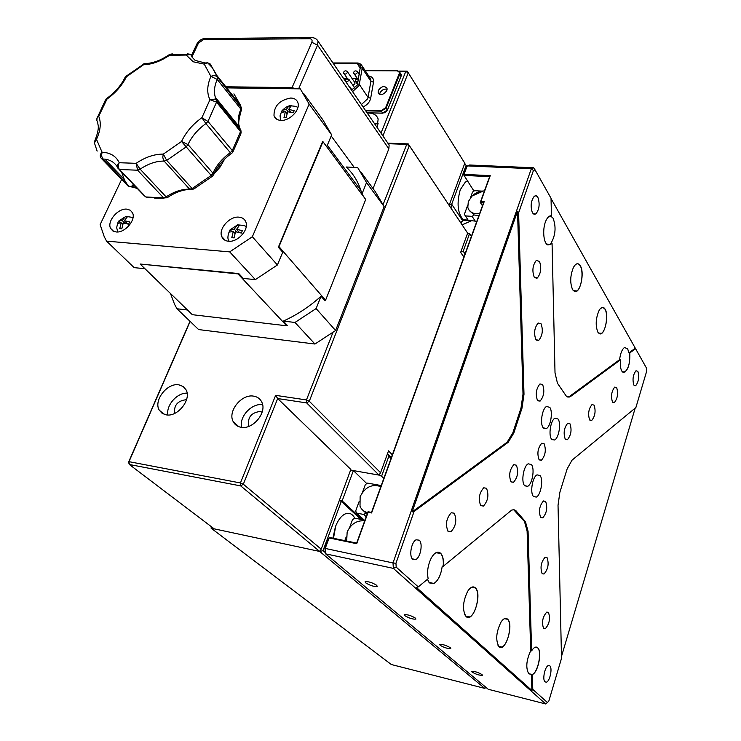 <?xml version="1.0" encoding="UTF-8"?>
<svg xmlns="http://www.w3.org/2000/svg" width="741" height="741" viewBox="0 0 741 741"><rect width="100%" height="100%" fill="white"/><g stroke="black" fill="none" stroke-linecap="round" stroke-linejoin="round"><path stroke-width="1.11" d="M467.608 181.063L465.357 182.082L460.254 189.761C456.493 203.525 457.642 213.695 463.718 220.272M362.303 520.645L361.793 519.571L354.763 518.191C352.308 513.615 349.011 512.244 344.861 514.078C341.045 516.116 337.896 520.321 335.432 526.712L332.931 538.17M467.525 233.452L469.581 233.6L463.199 251.208L465.042 253.894M471.396 236.333L469.581 233.6L467.349 233.943M211.62 526.888L211.092 528.176L391.313 664.52L484.762 688.389L319.695 551.452L211.092 528.176L211.315 526.666M387.478 453.761L391.294 457.716L387.478 453.761M463.912 257.007L460.68 252.292L463.912 257.007M464.598 163.752L466.135 165.345L451.501 204.729M339.332 500.407L342.129 500.935L353.392 470.591L379.022 475.111L306.681 402.919L277.671 398.556L243.326 484.216L321.196 549.164L350.845 469.461L277.671 398.556L275.633 395.351L306.45 399.945L332.885 332.579M449.398 204.599L452.084 204.766L450.899 207.952M391.026 458.438L388.858 456.187L381.578 476.25L383.782 478.454M342.129 500.935L363.664 520.701M366.814 483.614L353.392 470.591M381.578 476.25L379.022 475.111L380.578 472.749L388.534 450.852L392.341 454.817M452.084 204.766L462.773 220.892M466.793 166.41L466.135 165.345M360.941 519.404L341.305 501.416L323.011 550.674L325.308 552.591M339.285 500.527L341.305 501.416M333.487 538.29L335.756 525.86M323.011 550.674L319.695 551.452L240.705 485.911L129.332 464.487L214.186 528.842L319.695 551.452L321.196 549.164M485.985 687.398L484.762 688.389M464.459 164.131L465.274 164.02M460.948 251.56L463.199 251.208M388.858 456.187L387.413 453.927M381.207 485.568L367.601 483.113L365.369 484.54L362.544 492.246M359.2 501.37L355.661 511.021L356.634 513.087L363.757 514.467L365.952 513.068L362.053 509.512M367.703 512.615C364.007 511.79 361.441 509.66 360.006 506.233L360.135 496.665C365.091 487.032 371.991 483.688 380.828 486.624M365.952 513.068L367.323 513.661M363.757 514.467L366.202 516.736M364.804 520.599L356.634 513.087M473.342 586.974L473.249 587.483M354.763 518.191L352.512 519.626L349.595 527.573M346.186 536.892L344.815 540.634M346.686 541.023L347.149 532.075C350.919 523.943 356.773 520.21 364.711 520.858M362.979 520.654L361.793 519.571M462.134 224.81L471.693 220.698L476.824 221.327M470.637 220.661L463.801 220.207L461.717 221.578L461.106 223.263M479.64 213.538L476.213 213.76C471.674 213.306 468.868 211.166 467.821 207.341L468.303 201.626L471.998 196.041C475.37 192.864 479.186 191.169 483.465 190.965L484.419 190.974M468.821 209.777L474.175 214.992L478.908 215.575M481.835 191.095L474.601 190.706L472.536 192.067L470.424 197.828M474.175 214.992L472.11 216.353L465.376 215.918L464.366 214.353L467.608 205.507M468.395 220.512L465.376 215.918M472.11 216.353L475.037 220.846M377.123 127.471L378.151 119.023C376.836 115.29 373.853 113.299 369.203 113.067L367.314 113.151M378.327 123.895L374.603 123.784M253.681 396.157C241.603 393.675 227.32 411.468 233.248 421.722C234.851 424.769 237.435 426.612 240.982 427.27C252.95 429.937 267.399 412.246 261.712 401.974C260.091 398.723 257.414 396.787 253.681 396.157M262.62 404.753C251.903 402.752 238.815 416.831 241.64 427.353M178.97 384.866C167.336 382.439 153.155 400.659 159.315 410.236L162.094 413.274L166.049 414.83C177.59 417.442 191.919 399.288 185.972 389.701L183.11 386.469L178.97 384.866M187.093 393.184C177.247 392.48 165.864 405.392 167.92 414.988M262.138 412.163L260.091 411.477C251.273 412.635 247.475 417.368 248.698 425.695L249.041 426.279M186.482 399.927L185.778 399.779C177.497 400.9 173.774 405.457 174.607 413.441M383.171 204.405L406.735 144.365L388.479 143.708L389.136 145.004L388.849 148.839L317.565 45.164L298.623 88.837M373.047 188.594L388.849 148.839M380.994 133.121L405.762 71.497L399.519 71.46M190.131 321.409L128.999 461.671L240.427 482.956L275.633 395.351M399.066 71.117L407.189 71.164L408.263 72.766L382.93 135.955M350.613 470.1L379.022 475.111M463.875 257.108L460.643 252.394L467.636 233.137L409.328 145.644L309.284 401.224L380.578 472.749M387.876 143.17L408.208 143.893L467.636 233.137M449.139 205.303L464.802 163.215L408.263 72.766L405.762 71.497L407.189 71.164M331.199 135.974L354.207 167.383M295.891 88.8L292.056 87.623L311.822 42.265C312.535 40.107 311.822 38.921 309.655 38.727L203.46 39.662L198.486 43.08L191.919 56.992M225.829 86.78L292.056 87.623M128.545 462.254L129.332 464.487L128.999 461.671L128.545 462.254L189.992 321.279M240.705 485.911L243.326 484.216L240.427 482.956L240.705 485.911M306.681 402.919L309.284 401.224L306.45 399.945L306.681 402.919M409.328 145.644L408.208 143.893L406.735 144.365L409.328 145.644M550.489 215.881L553.092 218.215C556.25 226.857 555.574 235.156 551.072 243.122L552.064 243.289L555.018 372.945L557.454 383.227L566.207 396L567.819 397.056L569.588 396.981L570.32 396.639L569.375 396.518L619.596 359.7C620.412 353.42 622.032 349.363 624.441 347.529L627.655 348.752L628.887 352.892L629.702 352.985L635.593 348.715L551.045 198.542M546.006 243.252L547.96 244.9L550.748 244.382L551.98 243.187M572.58 289.601L574.451 291.408C580.027 294.316 584.918 272.892 580.342 265.797C578.267 262.657 576.007 263.111 573.571 267.158C570.162 275.328 569.829 282.812 572.58 289.601M572.774 289.916L574.386 291.315L576.804 290.954C581.565 288.268 583.852 271.53 580.231 265.862C578.99 263.787 577.526 263.277 575.84 264.352L575.127 264.954M597.848 332.135L599.413 333.682C604.536 336.534 609.324 315.657 605.082 309.117C603.341 306.431 601.386 306.783 599.219 310.164C595.736 318.093 595.273 325.419 597.848 332.135M598.015 332.394L599.349 333.589L601.442 333.348C605.953 331.023 608.38 314.462 604.98 309.182L602.979 307.432L600.599 308.33M621.94 371.278L623.061 372.297L624.867 372.13C628.646 368.379 630.258 361.997 629.702 352.985M524.471 521.507L525.434 521.683L515.764 510.521L513.791 509.651L511.596 510.151L443.331 566.235C443.831 560.113 442.942 555.796 440.654 553.277C437.736 550.915 434.652 552.415 431.401 557.788C427.909 564.79 426.825 571.774 428.159 578.74L418.267 586.9L416.34 587.381L531.89 690.455L532.779 689.399L532.334 674.532C538.133 672.569 542.356 651.487 537.716 647.773C536.16 646.402 534.363 647.078 532.334 649.783L531.63 650.867L528.074 531.288L527.11 531.112L524.471 521.507L513.578 509.641M443.331 566.235L443.192 566.263C443.692 560.159 442.812 555.852 440.534 553.351L435.912 552.758L434.43 553.805M443.192 566.263L442.238 566.059C441.043 574.812 438.264 580.611 433.893 583.463L429.484 582.926L427.418 579.36M466.043 616.503L466.061 616.521C473.008 623.552 482.548 593.893 475.379 587.845C473.045 585.89 470.479 587.029 467.691 591.262C462.727 601.72 462.18 610.13 466.043 616.503L469.581 616.92C476.389 614.465 480.705 592.355 475.268 587.919L471.498 587.344L470.202 588.197M464.727 614.632L466.006 616.41M498.971 646.643L498.989 646.652C505.251 653.043 514.097 624.607 507.604 619.18C505.705 617.549 503.565 618.42 501.185 621.792C496.127 631.906 495.396 640.187 498.971 646.643L501.879 647.032C508.169 645.031 512.531 623.32 507.502 619.244L504.389 618.707L503.25 619.411M497.869 645.078L498.934 646.55M532.334 674.532L528.796 673.828C525.628 668.132 526.258 660.426 530.695 650.728L531.63 650.867M532.26 674.44C538.022 672.513 542.227 651.534 537.614 647.838L535.03 647.338L534.039 647.921M376.724 585.316L377.225 586.446C374.066 586.798 370.213 585.594 365.665 582.843L365.156 581.694C368.342 581.352 372.195 582.556 376.724 585.316M482.058 674.588L482.391 675.255C479.64 675.486 476.213 674.43 472.119 672.106L471.767 671.429C474.546 671.207 477.973 672.263 482.058 674.588M450.408 647.764L450.787 648.542C447.916 648.82 444.35 647.727 440.117 645.272L439.719 644.466C442.609 644.207 446.175 645.3 450.408 647.764M415.469 618.151L415.914 619.087C412.904 619.411 409.199 618.263 404.808 615.66L404.364 614.715C407.393 614.4 411.098 615.549 415.469 618.151M537.484 400.427L540.096 401.094C543.95 396.398 544.792 390.896 542.634 384.598L539.976 383.912C536.123 388.664 535.289 394.175 537.484 400.427M534.178 277.078L537.336 277.995C540.958 273.346 541.671 267.816 539.485 261.406L536.271 260.462C532.659 265.176 531.964 270.715 534.178 277.078M535.854 339.582L538.735 340.369C542.477 335.692 543.255 330.18 541.078 323.826L538.151 323.02C534.409 327.754 533.65 333.283 535.854 339.582M589.604 419.869L591.67 420.508C595.106 416.247 595.931 411.144 594.134 405.207L592.031 404.54C588.595 408.856 587.789 413.96 589.604 419.869M448.083 531.343L450.963 531.751C455.974 526.166 457.058 519.978 454.224 513.189L451.26 512.763C446.258 518.431 445.202 524.619 448.083 531.343M510.994 481.789L513.504 482.308C517.764 477.334 518.728 471.637 516.384 465.209L513.819 464.672C509.558 469.711 508.613 475.416 510.994 481.789M480.742 505.612L483.438 506.075C488.05 500.814 489.069 494.877 486.494 488.282L483.743 487.791C479.131 493.135 478.13 499.073 480.742 505.612L483.438 506.075M532.455 212.852L534.076 214.334L535.9 213.917C539.392 209.286 540.041 203.738 537.846 197.263L536.215 195.735L534.344 196.161C530.862 200.857 530.232 206.424 532.455 212.852M540.615 517.385L542.718 517.866C546.765 513.133 547.738 507.659 545.626 501.444L543.477 500.944C539.429 505.742 538.475 511.225 540.615 517.385M543.598 628.442L545.228 628.785C549.442 624.005 550.517 618.55 548.46 612.427L546.784 612.075C542.569 616.901 541.504 622.357 543.598 628.442M545.024 681.896L546.45 682.174C549.924 681.257 552.647 668.058 549.831 665.844L548.359 665.557C544.885 666.483 542.171 679.775 545.024 681.896M539.068 459.67L541.421 460.235C545.376 455.52 546.284 450.037 544.153 443.785L541.754 443.201C537.79 447.972 536.901 453.464 539.068 459.67M612.427 401.891L614.363 402.567C617.577 398.501 618.365 393.573 616.716 387.775L614.752 387.08C611.529 391.192 610.76 396.129 612.427 401.891M565.216 439.08L567.411 439.691C571.098 435.208 571.959 429.928 570.005 423.833L567.754 423.204C564.077 427.733 563.225 433.031 565.216 439.08M633.824 385.042L635.639 385.737C638.659 381.865 639.409 377.095 637.89 371.436L636.037 370.713C633.027 374.64 632.286 379.411 633.824 385.042M542.125 573.627L543.987 574.025C548.118 569.273 549.146 563.808 547.062 557.64L545.154 557.223C541.013 562.03 540.004 567.495 542.125 573.627M412.681 559.223L415.775 559.557C420.555 557.464 423.092 543.31 419.267 540.17L416.09 539.809C411.32 541.949 408.819 556.204 412.681 559.223M533.409 496.424L536.327 497.081C540.884 495.145 543.588 479.436 540.05 475.546L537.049 474.851C532.492 476.815 529.815 492.682 533.409 496.424M524.591 485.642L527.666 486.318C532.316 484.281 535.002 468.507 531.38 464.524L528.213 463.81C523.563 465.885 520.914 481.807 524.591 485.642M543.19 427.77L546.358 428.576C550.73 426.51 553.129 411.496 549.757 407.337L546.506 406.494C542.143 408.597 539.772 423.759 543.19 427.77M551.6 439.218L554.611 439.997C558.899 438.024 561.326 423.065 558.029 419.008L554.935 418.183C550.646 420.184 548.247 435.291 551.6 439.218M530.695 650.728L527.11 531.112M628.887 352.892L635.213 348.251M324.993 548.377L393.008 562.938L531.334 168.698L467.173 165.891L464.014 174.394L490.246 175.636L480.909 201.376L484.234 201.571L371.593 512.957L368.11 512.281L356.717 543.69L329.115 537.957L325.197 548.535L325.595 553.833L488.245 689.278L545.663 703.95L393.341 568.375L325.595 553.833L325.345 553.055L324.993 548.377L328.791 538.123L329.754 537.512L356.643 543.088L368.027 511.725L371.51 512.392L483.614 202.58L480.279 202.386L489.625 176.645L464.061 175.422L473.99 191.113M473.981 191.113L463.634 174.783L466.7 166.54L469.618 165.002L533.65 167.781L531.334 168.698L533.427 170.513L518.607 212.852L517.533 211.194L412.116 511.92L414.08 511.466L508.122 442.377L507.122 442.22L512.828 432.846L521.006 408.032L523.007 394.138L517.533 211.194M533.427 170.513L535.058 169.856L551.035 198.273L551.434 215.835C549.59 215.52 547.868 216.891 546.293 219.966C542.106 227.783 543.264 243.826 548.025 245.002L552.064 243.289M523.007 394.138L523.998 394.268L518.607 212.852M523.998 394.268L521.997 408.171L521.006 408.032M512.828 432.846L513.828 432.994L521.997 408.171M513.828 432.994L508.122 442.377M414.08 511.466L395.953 563.28L396.185 567.124L418.267 586.9M525.434 521.683L528.074 531.288M532.779 689.399L547.451 702.533L548.877 700.94L561.521 658.304L558.029 505.242L559.881 492.256L567.143 468.905L572.006 460.189L635.889 407.541L646.652 371.269L646.643 368.37L635.593 348.715M569.829 396.222L570.774 396.342L620.467 359.83C619.958 366.628 620.838 370.806 623.125 372.38C627.868 371.25 630.1 364.776 629.804 352.966M536.419 277.921L536.493 278.384M482.447 205.794L480.279 202.386L480.909 201.376M396.185 567.124L393.341 568.375L393.008 562.938L395.953 563.28M535.058 169.856L533.65 167.781M561.474 656.517L635.185 408.124M545.663 703.95L547.451 702.533M531.89 690.455L531.399 674.227M412.116 511.92L507.122 442.22M551.434 215.835L550.535 215.872M620.467 359.83L619.596 359.7M567.745 397.037L569.375 396.518M328.791 538.123L329.754 537.512M356.643 543.088L356.717 543.69M368.027 511.725L368.11 512.281M371.51 512.392L371.593 512.957M483.614 202.58L484.234 201.571M489.625 176.645L490.246 175.636M464.061 175.422L464.014 174.394L464.061 175.422M551.36 215.927L548.044 217.308M238.954 217.15C242.4 217.465 244.706 219.086 245.855 221.994C249.198 229.691 237.685 242.474 228.469 241.251C225.125 240.899 222.874 239.324 221.735 236.536C218.28 228.849 229.673 216.039 238.954 217.15M126.85 209.138L130.342 210.259L132.556 212.889C136.214 219.901 124.812 233.165 116.115 231.961L112.725 230.859L110.557 228.321C106.815 221.309 118.097 208.054 126.85 209.138M290.75 98.016C294.492 98.173 296.882 99.766 297.919 102.786C300.513 109.779 289.74 121.015 281.024 120.394C277.384 120.199 275.041 118.643 274.003 115.735C273.864 106.074 279.44 100.174 290.75 98.016M232.878 237.759L231.785 237.722L233.239 231.572L229.108 232.09L230.155 229.691L234.286 229.164L237.37 224.866L239.649 225.032L236.564 229.339L242.372 230.636L241.325 233.054L235.527 231.748L234.073 237.907L232.878 237.759M120.718 228.691L119.736 228.654L121.191 222.819L117.606 223.337L118.68 221.068L122.256 220.54L125.451 216.474L127.517 216.631L124.321 220.698L129.684 221.92L128.619 224.208L123.247 222.976L121.802 228.821L120.718 228.691M285.072 117.486L283.988 117.513L285.359 111.659L281.219 112.53L282.191 110.298L286.332 109.427L289.175 105.574L291.426 105.62L288.582 109.483L294.233 110.576L293.269 112.817L287.61 111.715L286.248 117.569L285.072 117.486M121.644 179.424L100.128 224.625L104.212 236.611L106.556 241.121L229.691 251.884L252.348 236.759L309.145 104.101L300.3 88.855L226.709 87.883M252.348 236.759L277.403 264.982L255.349 279.616L229.691 251.884M106.556 241.121L134.158 267.64L144.93 268.705M303.847 93.718L322.798 119.709L331.662 134.871L326.716 146.718L322.715 141.346L278.347 247.235L278.986 246.651L325.577 300.225L324.975 300.772L321.038 296.252C309.46 306.663 296.882 314.944 283.303 321.103L287.406 325.484L286.693 325.799L238.018 273.911L140.197 264.028L238.769 273.568L243.317 278.431L255.349 279.616M331.662 134.871L309.145 104.101M278.347 247.235L282.71 252.246L277.403 264.982M238.018 273.911L238.769 273.568M140.549 264.454L192.327 314.684L286.693 325.799M321.038 296.252L316.111 308.571L335.599 330.514L384.144 206.628L366.536 182.555L357.69 167.54L346.223 167.003C352.985 173.366 357.884 181.193 360.913 190.502L361.932 194.049L365.702 199.486L322.715 141.346M322.854 141.929L278.986 246.651M187.492 309.997L176.979 308.775L198.616 329.569L314.944 344.028L294.992 322.455L283.303 321.103M316.111 308.571L294.992 322.455M366.536 182.555L361.932 194.049M365.702 199.486L325.577 300.225M176.979 308.775L174.58 304.366L170.467 293.482M361.2 172.357L375.317 191.706L384.144 206.628M335.599 330.514L314.944 344.028M238.463 226.098L237.37 224.866M236.712 231.859L234.286 229.164M126.442 217.465L125.451 216.474M124.896 223.171L122.256 220.54M290.092 106.797L289.175 105.574M288.064 111.724L286.332 109.427M231.785 231.498L230.155 229.691M120.385 222.763L118.68 221.068M283.284 111.743L282.191 110.298M236.564 229.339L239.306 232.387M124.321 220.698L127.415 223.782M288.582 109.483L290.481 112.002M234.869 233.378L233.239 231.572M122.673 224.291L121.191 222.819M286.869 113.66L285.359 111.659M333.191 63.309L356.791 63.356L360.552 65.754L357.319 85.03L351.549 90.115M387.145 89.226C384.125 88.651 381.745 89.883 379.985 92.931L379.679 94.302M378.345 90.448C381.55 86.178 384.449 85.474 387.034 88.336L386.839 90.569C383.643 94.839 380.744 95.552 378.151 92.699L378.345 90.448M354.735 82.408L354.948 83.752L352.938 85.298M365.332 110.242L381.328 110.594L385.616 107.723L399.538 72.831L399.066 71.479L397.732 70.877L365.239 70.691M343.426 78.268L347.242 78.296M351.975 78.333L357.255 78.379M222.772 162.853L213.63 174.524M213.612 174.422L220.068 167.096L224.643 159.083M312.878 37.661L310.442 37.559C314.11 37.448 316.629 38.643 318.009 41.153L317.565 45.164L311.822 42.265M196.671 44.488L197.18 43.404L198.486 43.08M206.711 38.523L204.266 38.541L203.46 39.662M191.826 54.732L197.18 43.404C199.153 40.579 201.515 38.958 204.266 38.541L310.442 37.559L309.655 38.727M516.347 511.105L515.365 510.92M233.906 229.136L234.452 228.765M121.913 220.512L122.441 220.16M285.952 109.418L286.489 109.057M235.907 231.776L235.351 232.146M123.59 223.004L123.071 223.365M287.99 111.724L287.452 112.086M361.423 104.546L367.638 98.794L368.055 97.386L359.283 84.381L358.857 85.799L352.568 91.615M350.298 87.188L350.65 88.809M347.353 72.544C346.084 74.23 344.945 74.526 343.935 73.442C342.722 73.516 344.333 69.108 347.436 71.627L347.353 72.544M357.412 72.609C356.143 74.304 354.995 74.6 353.966 73.498C352.855 73.637 354.226 69.089 357.495 71.701L357.412 72.609M348.631 79.102L349.02 80.584L345.973 81.982M358.033 81.899L355.671 81.566C354.874 79.861 355.837 79.028 358.551 79.055M368.731 75.98C372.306 76.61 373.899 78.694 373.501 82.214L370.676 98.303C369.787 102.054 367.258 104.944 363.081 106.963M397.408 70.858L400.677 73.368M397.445 70.784L365.193 70.627M399.325 73.748L399.834 73.998L399.983 72.275L397.491 70.728L365.156 70.571M385.616 107.723L386.126 107.973L399.834 73.998L401.103 76.017L401.261 74.295L401.14 76.128M381.328 110.594L381.365 111.169L386.126 107.973L387.339 110.187M365.73 110.826L381.365 111.169L382.689 113.141L387.441 109.946L401.011 76.258M357.681 83.826L359.283 84.381L362.21 68.2L370.898 81.297L368.055 97.386L370.676 98.303M359.487 63.42L362.127 65.995L370.796 79.102L370.898 81.297L373.501 82.214M384.468 112.789L386.496 111.391M382.94 113.141L367.064 112.78M357.57 63.004L357.042 62.994C359.209 62.976 360.904 63.976 362.127 65.995L362.21 68.2L360.626 67.644M332.941 62.957L357.042 62.994L360.413 68.802M346.973 71.09L355.032 82.844M357.032 71.145L359.376 74.508M101.434 158.472L128.063 186.01L137.252 188.409M117.217 166.79C114.225 161.927 109.446 159.324 102.879 158.982L101.517 155.832L102.063 152.201C110.335 152.637 116.059 156.138 119.245 162.724L136.14 163.326C145.356 157.111 154.415 154.035 163.326 154.109L181.536 141.485C185.926 132.194 192.706 124.275 201.885 117.726L209.953 99.711C206.72 93.097 207.035 85.317 210.898 76.388L204.257 64.134L193.244 61.79L186.186 55.047L169.485 55.288C160.593 61.336 151.951 64.486 143.569 64.745L126.442 76.768C122.135 85.391 115.652 92.838 106.982 99.099L98.72 116.263C101.332 122.691 100.591 130.388 96.506 139.354L102.063 152.201C100.016 154.276 99.711 156.268 101.128 158.166L102.879 158.982L129.277 186.371L132.583 186.593L133.649 185.157L132.25 183.184M134.167 185.185L130.749 186.491M191.363 54.454L187.316 53.815L186.186 55.047L191.261 54.408L192.503 55.371L191.678 54.584M121.543 172.005L125.377 182.323M137.576 170.208L119.496 169.504L145.801 196.967L163.622 197.884L137.576 170.208L140.142 169.17L166.132 196.884C174.07 191.576 181.906 189.011 189.631 189.187L164.122 161.084C156.268 161.001 148.274 163.696 140.142 169.17L136.14 163.326L137.576 170.208M186.204 146.885L166.697 160.389L192.16 188.538L211.194 175.441L186.204 146.885L187.992 144.551L212.926 173.153C216.613 165.104 222.402 158.278 230.303 152.665L205.915 123.59C197.819 129.369 191.845 136.353 187.992 144.551L181.536 141.485L186.204 146.885M232.989 151.766L240.751 134.102L240.529 129.814L215.316 99.072L209.953 99.711L216.567 102.128L207.971 121.431L232.294 150.553L240.519 131.592L216.567 102.128L216.446 99.97L240.38 129.453L239.25 126.794C237.602 121.496 238.148 115.605 240.881 109.131L217.215 79.407C214.353 85.993 213.732 91.958 215.335 97.293L216.446 99.97L215.316 99.072L215.335 97.293L239.25 126.794L239.158 125.72C238.213 123.812 238.815 119.116 240.973 111.622L240.723 105.537L233.915 93.857M241.52 110.641L240.723 105.537L217.094 75.777L212.232 67.542L207.647 62.809L205.044 62.976L204.257 64.134L207.647 62.809L210.333 64.059L217.493 77.157L241.705 108.177M236.462 124.636L236.509 126.665M148.728 197.578L145.801 196.967L144.31 195.781L118.958 169.309M232.442 152.674L232.294 150.553L230.303 152.665L231.516 153.443L232.442 152.674M241.14 133.093L240.918 130.527M205.915 123.59L207.971 121.431L201.885 117.726L205.915 123.59M213.102 175.478L212.926 173.153L211.194 175.441L212.111 176.451L213.102 175.478M212.093 176.46L193.966 188.918L192.16 188.538L189.631 189.187L193.049 189.326M217.215 79.407L217.493 77.157C215.77 75.443 213.575 75.184 210.898 76.388L217.215 79.407M166.697 160.389L163.326 154.109L162.751 157.277L163.585 160.334L164.122 161.084L166.697 160.389M189.807 189.363C182.425 189.77 175.033 192.475 167.614 197.467L166.132 196.884L163.622 197.884L167.105 197.764M191.261 54.408L191.298 54.982C190.585 55.353 191.873 57.15 195.17 60.401L205.044 62.976L207.934 62.828M172.338 53.908L169.976 54.269L169.217 54.677L169.485 55.288L169.976 54.269L190.863 54.241M119.496 169.504C118.004 167.549 117.921 165.289 119.245 162.724C117.022 164.576 116.606 166.438 118.004 168.318L119.496 169.504M147.32 63.485L144.347 63.624L143.485 64.032L143.569 64.745L144.347 63.624C152.313 63.522 160.593 60.54 169.217 54.677L169.735 54.667M126.47 76.74L126.016 76.277L125.238 77.008L126.442 76.768L126.016 76.277L144.31 63.661M94.431 142.948L96.506 139.354L95.293 139.558L94.431 142.948L97.127 151.118M94.802 140.929L95.293 139.558C98.053 132.37 98.914 127.23 97.895 124.164L97.719 122.163M107.667 98.599L106.028 99.053L106.982 99.099L106.732 98.46C115.124 92.393 121.292 85.234 125.238 77.008L124.645 78.24M97.562 121.774C96.173 119.885 96.562 118.051 98.72 116.263L97.256 116.856L96.83 120.477M96.886 118.643L105.491 99.905M463.023 219.725L468.099 220.058M462.171 224.856L471.693 220.698M471.998 196.041L483.465 190.965M238.787 426.677L233.248 421.722M164.252 414.367L159.315 410.236M249.254 426.195L248.698 425.695M318.009 41.153L389.136 145.004M546.71 244.085L550.748 244.382M573.386 290.648L576.804 290.954M598.552 333.033L601.442 333.348M622.412 371.843L624.867 372.13M428.983 582.398L433.893 583.463M465.617 616.012L469.581 616.92M498.647 646.263L501.879 647.032M528.602 673.634L531.26 674.282M537.771 400.779L540.096 401.094M534.715 277.773L537.336 277.995M536.252 340.091L538.735 340.369M589.929 420.258L591.67 420.508M447.907 531.158L450.963 531.751M511.086 481.9L513.504 482.308M533.14 213.751L535.9 213.917M540.717 517.505L542.718 517.866M543.551 628.405L545.228 628.785M544.922 681.803L546.45 682.174M539.263 459.892L541.421 460.235M612.788 402.354L614.363 402.567M565.476 439.394L567.411 439.691M634.213 385.561L635.639 385.737M542.153 573.654L543.987 574.025M412.329 558.844L415.775 559.557M533.566 496.6L536.327 497.081M524.748 485.818L527.666 486.318M543.514 428.159L546.358 428.576M551.915 439.589L554.611 439.997M229.321 241.288C227.394 239.417 227.45 236.018 229.478 231.09M230.664 229.432L236.518 225.57M117.819 231.952L116.652 227.644L117.671 223.291M119.347 220.707L124.497 217.206M280.7 120.375L280.042 115.874L281.58 111.558M282.793 109.937C285.22 107.667 287.008 106.491 288.138 106.417M225.292 240.408L221.735 236.536M113.688 231.377L110.557 228.321M276.652 119.171L274.003 115.735M360.913 190.502L327.327 145.264M246.234 226.607C245.123 225.727 242.918 225.218 239.602 225.06M133.047 217.493L127.406 216.613M297.882 107.575C296.863 106.593 294.566 106.037 291 105.907M347.483 78.657L344.232 73.878M357.495 78.741L354.272 73.943M357.56 84.344L355.986 82.019M378.151 92.699L378.92 93.866M367.101 112.827L382.726 113.188M387.478 110.057L401.103 76.203M382.893 113.188L387.441 110.131M352.225 89.874L349.243 86.762M354.92 88.216L349.104 79.657C346.316 78.518 345.102 79.055 345.482 81.269M136.103 187.214L132.148 186.704M104.852 159.139L123.497 178.525L126.915 183.916M231.229 153.656C223.245 159.408 217.372 166.299 213.593 174.339M164.011 198.245L154.721 198.218"/></g></svg>
